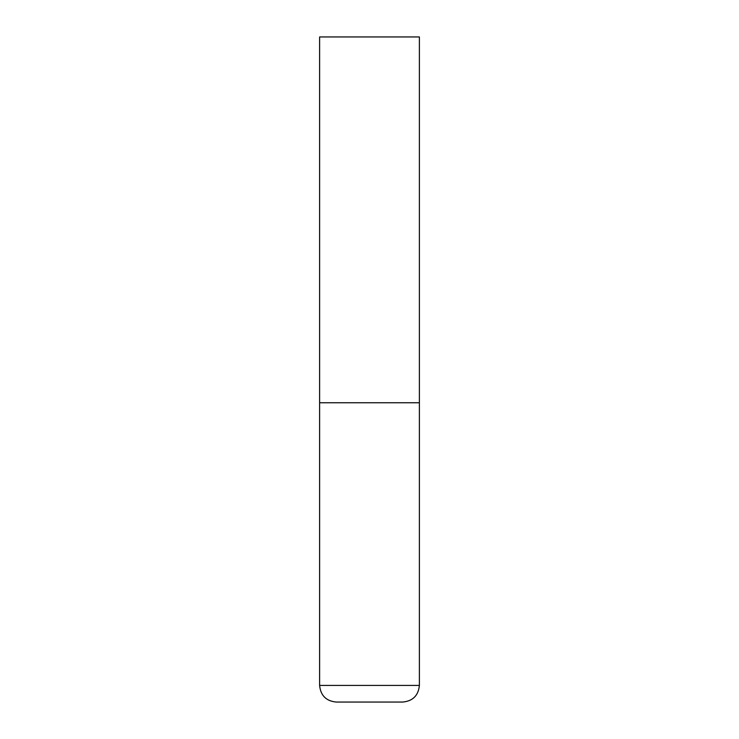 <?xml version="1.0" encoding="UTF-8"?>
<svg xmlns="http://www.w3.org/2000/svg" width="739" height="739" viewBox="0 0 739 739"><rect width="100%" height="100%" fill="white"/><g stroke="black" fill="none" stroke-linecap="round" stroke-linejoin="round"><path stroke-width="1.11" d="M319.618 685.423L419.382 685.423L419.382 402.755L319.618 402.755L419.382 402.755L419.382 36.95L319.618 36.95L319.618 685.423C320.606 695.519 326.148 701.062 336.245 702.05L369.5 702.05L336.245 702.05M419.382 685.423C418.394 695.519 412.852 701.062 402.755 702.05L369.5 702.05"/></g></svg>
